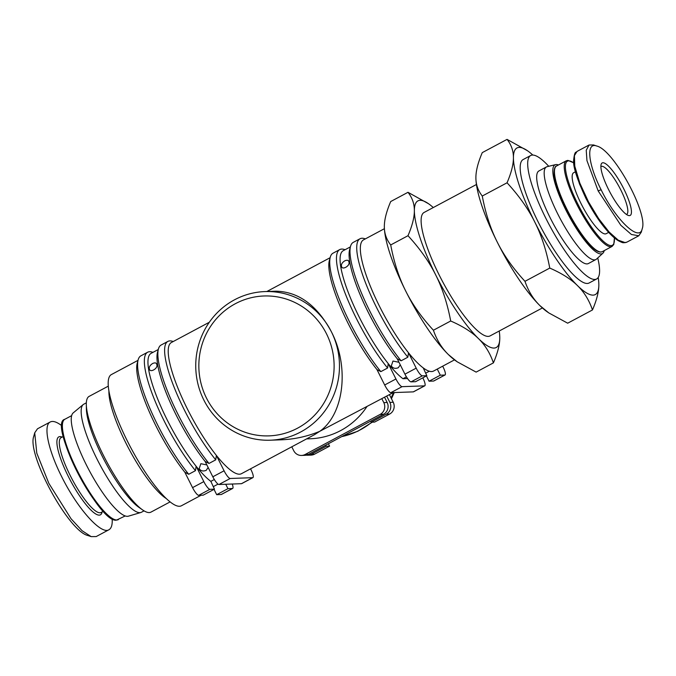 <?xml version="1.0" encoding="UTF-8"?>
<svg xmlns="http://www.w3.org/2000/svg" width="676" height="676" viewBox="0 0 676 676"><rect width="100%" height="100%" fill="white"/><g stroke="black" fill="none" stroke-linecap="round" stroke-linejoin="round"><path stroke-width="1.01" d="M209.323 322.249L171.374 342.521A74.36 17.289 61.9 0 0 177.484 387.01A74.36 17.289 61.9 0 0 216.371 455.404A74.36 17.289 61.9 0 0 239.507 474.197A74.36 17.289 61.9 0 0 241.459 473.69L314.551 434.643L319.807 431.296L393.255 392.595M138.005 360.35L111.337 374.597A74.36 17.289 61.9 0 0 129.175 444.605A74.36 17.289 61.9 0 0 179.47 506.273A74.36 17.289 61.9 0 0 181.421 505.766L201.135 495.238M426.835 375.679L415.571 381.695L411.076 381.855L422.331 375.839L426.835 375.679L423.227 367.896A74.36 17.289 61.9 0 0 431.626 371.555A74.36 17.289 61.9 0 0 433.578 371.048L454.483 359.877M341.422 265.947C341.194 264.155 342.31 262.449 344.768 260.843C347.261 259.804 348.647 260.167 348.934 261.933C350.481 265.981 341.481 270.789 341.422 265.947L341.659 266.682M348.706 261.223L348.934 261.933M400.268 364.837L398.299 367.727C395.553 368.775 393.415 368.437 391.894 366.722L391.336 365.885L392.976 361.052L398.992 362.294M149.311 368.589C149.075 366.798 150.19 365.099 152.649 363.485C155.142 362.446 156.528 362.809 156.815 364.575C158.361 368.623 149.362 373.431 149.311 368.589L149.54 369.324M156.587 363.865L156.815 364.575M208.149 467.479L206.18 470.369C203.434 471.417 201.296 471.079 199.775 469.364L199.217 468.527L200.865 463.702L206.873 464.936M306.574 438.901L310.284 438.766A74.36 71.859 -92 0 0 340.712 430.544A74.36 71.859 -92 0 0 366.865 406.69M234.513 299.806A74.36 71.859 -92 0 0 203.814 399.972A74.36 71.859 -92 0 0 270.265 440.203A74.36 71.859 -92 0 0 300.702 431.972A74.36 71.859 -92 0 0 331.401 331.806A74.36 71.859 -92 0 0 264.95 291.576A74.36 71.859 -92 0 0 234.513 299.806M297.634 428.128A69.983 67.634 88 0 1 206.442 398.003A69.983 67.634 88 0 1 235.332 303.727A69.983 67.634 88 0 1 326.516 333.851A69.983 67.634 88 0 1 297.634 428.128M144.056 510.853L141.461 512.239A61.237 14.238 -118.1 0 1 140.828 512.501A61.237 14.238 -118.1 0 1 139.864 512.653A61.237 14.238 -118.1 0 1 99.118 463.161A61.237 14.238 -118.1 0 1 83.182 404.594A61.237 14.238 -118.1 0 1 83.748 404.214L86.342 402.828M140.828 512.501L128.364 516.185A58.609 13.63 -118.1 0 1 127.434 516.329A58.609 13.63 -118.1 0 1 88.438 468.967A58.609 13.63 -118.1 0 1 73.185 412.909L83.182 404.594M108.287 386.148L89.105 396.389A65.614 15.252 61.9 0 0 86.317 404.561A65.614 15.252 61.9 0 0 106.571 461.446A65.614 15.252 61.9 0 0 142.602 509.915A65.614 15.252 61.9 0 0 149.227 512.577A65.614 15.252 61.9 0 0 150.942 512.129L170.124 501.888M112.165 518.796C112.52 524.686 111.447 528.345 108.929 529.756L96.169 536.575L91.167 536.617L82.058 530.694L71.031 518.737L48.841 483.332L36.783 453.157L34.721 432.809L37.484 428.795L50.244 421.985C52.948 420.616 56.852 421.909 61.964 425.855M108.929 529.756C101.028 535.012 77.208 508.225 61.601 476.512C48.165 449.971 43.019 425.28 50.244 421.985M530.66 155.531L523.156 159.536A69.983 16.266 61.9 0 0 539.938 225.429A69.983 16.266 61.9 0 0 587.283 283.464A69.983 16.266 61.9 0 0 589.109 282.99L596.612 278.985A69.983 16.266 -118.1 0 1 594.787 279.458A69.983 16.266 -118.1 0 1 547.442 221.415A69.983 16.266 -118.1 0 1 530.66 155.531A69.983 16.266 -118.1 0 1 532.494 155.058A69.983 16.266 -118.1 0 1 548.76 166.288M597.736 257.953A69.983 16.266 -118.1 0 1 596.612 278.985M476.436 184.497L424.089 212.458A69.983 16.266 61.9 0 0 440.879 278.351A69.983 16.266 61.9 0 0 488.216 336.386A69.983 16.266 61.9 0 0 490.049 335.921L542.397 307.952M555.604 164.623L547.095 166.685A52.491 12.202 61.9 0 0 546.411 166.947A52.491 12.202 61.9 0 0 558.993 216.371A52.491 12.202 61.9 0 0 594.5 259.897A52.491 12.202 61.9 0 0 595.877 259.542A52.491 12.202 61.9 0 0 596.477 259.119L602.924 253.196A50.303 11.695 -118.1 0 1 601.032 253.939A50.303 11.695 -118.1 0 1 566.319 210.895A50.303 11.695 -118.1 0 1 555.604 164.623A50.303 11.695 -118.1 0 1 556.255 164.53A50.303 11.695 -118.1 0 1 558.46 164.969M595.877 259.542L588.373 263.555A52.491 12.202 -118.1 0 1 586.996 263.902A52.491 12.202 -118.1 0 1 551.489 220.376A52.491 12.202 -118.1 0 1 538.899 170.96L546.411 166.947M600.888 166.642A27.116 6.304 -118.1 0 1 601.141 166.473A27.116 6.304 -118.1 0 1 601.851 166.288A27.116 6.304 -118.1 0 1 620.196 188.781A27.116 6.304 -118.1 0 1 626.694 214.309A27.116 6.304 -118.1 0 1 626.415 214.427M602.933 162.755A29.744 6.912 61.9 0 0 601.099 164.496A29.744 6.912 61.9 0 0 610.073 192.449A29.744 6.912 61.9 0 0 628.325 215.441A29.744 6.912 61.9 0 0 629.407 215.627A29.744 6.912 61.9 0 0 623.813 188.917A29.744 6.912 61.9 0 0 602.933 162.755M575.445 171.772L573.62 172.743A34.552 8.036 61.9 0 0 581.909 205.276A34.552 8.036 61.9 0 0 605.282 233.93A34.552 8.036 61.9 0 0 606.186 233.702L608.67 232.375M596.908 146.075L593.587 144.96L589.049 145.01L586.236 150.258L586.954 160.626L598.184 190.953L620.855 225.302L631.384 234.479L638.786 235.78L641.279 232.164L642.2 228.784C639.504 242.667 615.54 219.556 601.108 189.728C588.095 164.378 585.686 141.639 596.908 146.075C613.639 149.971 648.259 213.286 642.2 228.784M626.77 242.202L625.308 242.642L618.278 240.208L609.034 231.919L598.615 218.568L588.466 201.794L579.864 183.204L574.769 166.144L574.406 155.641L577.034 151.424L589.049 145.01M554.666 169.118A47.675 11.086 61.9 0 0 568.871 214.461A47.675 11.086 61.9 0 0 598.666 251.472M457.213 361.812L455.649 360.722A83.106 19.317 -118.1 0 1 448.408 354.579A83.106 19.317 -118.1 0 1 405.693 290.993A83.106 19.317 -118.1 0 1 384.348 227.271A83.106 19.317 -118.1 0 1 384.348 227.263L384.34 226.646C384.306 233.397 386.427 239.498 390.711 244.949C394.04 262.44 399.034 277.794 405.693 290.993C412.275 304.234 421.52 317.314 433.417 330.234C436.747 339.986 441.749 348.106 448.408 354.579L457.213 361.812L476.132 372.113L493.412 362.877C490.083 353.125 485.081 345.014 478.422 338.541A83.106 19.317 61.9 0 0 499.784 337.772C499.817 344.481 497.697 352.855 493.412 362.877M626.897 242.126L623.973 242.768C622.571 242.304 624.345 243.732 618.295 240.707C615.261 238.881 611.822 235.848 607.969 231.606C600.499 223.376 593.165 212.306 585.94 198.398C577.05 179.25 572.952 166.499 573.645 160.153C574.761 149.759 576.163 153.148 577.034 151.424M574.406 155.615L574.465 167.107L579.459 183.88L587.892 202.099L597.846 218.551L608.104 231.682L617.213 239.862L621.675 242.033M604.226 250.619A50.303 11.695 -118.1 0 1 602.924 253.196M450.698 320.999C447.368 303.507 442.374 288.153 435.716 274.955A83.106 19.317 61.9 0 0 478.422 338.541C471.84 332.026 462.604 326.178 450.698 320.999L433.417 330.234M407.991 235.713C412.275 225.683 414.396 217.317 414.363 210.608A83.106 19.317 61.9 0 0 435.716 274.955C429.133 261.713 419.889 248.633 407.991 235.713L390.711 244.949M414.363 210.608C414.396 203.856 412.275 197.755 407.991 192.305L428.474 203.696A83.106 19.317 61.9 0 0 414.363 210.608M433.282 207.549A83.106 19.317 61.9 0 0 428.474 203.696M499.775 337.147L499.784 337.772A83.106 19.317 61.9 0 0 499.775 337.147A83.106 19.317 61.9 0 0 499.243 331.012M407.991 192.305L390.711 201.541C386.427 211.563 384.306 219.937 384.34 226.646M482.267 196.032C485.596 213.531 490.599 228.885 497.249 242.076A83.106 19.317 -118.1 0 1 475.904 178.354A83.106 19.317 -118.1 0 1 475.904 178.346L475.896 177.729C475.862 184.472 477.983 190.573 482.267 196.032L507.051 182.79C511.335 172.752 513.464 164.386 513.422 157.677A83.106 19.317 61.9 0 0 534.775 222.032A83.106 19.317 61.9 0 0 577.49 285.61A83.106 19.317 61.9 0 0 598.843 284.85C598.877 291.55 596.756 299.924 592.472 309.954C589.142 300.195 584.14 292.083 577.49 285.61C570.907 279.103 561.663 273.256 549.765 268.076C546.428 250.576 541.434 235.223 534.775 222.032C528.201 208.791 518.957 195.71 507.051 182.79M524.973 281.317C528.311 291.077 533.305 299.189 539.963 305.662A83.106 19.317 -118.1 0 1 497.249 242.076C503.831 255.317 513.076 268.397 524.973 281.317L549.765 268.076M548.768 312.895L547.205 311.805A83.106 19.317 -118.1 0 1 539.963 305.662L548.768 312.895L567.688 323.196L592.472 309.954M532.815 155.058A83.106 19.317 61.9 0 0 527.533 150.773A83.106 19.317 61.9 0 0 513.422 157.677C513.464 150.934 511.343 144.833 507.059 139.383L482.267 152.624C477.983 162.654 475.862 171.02 475.896 177.729M507.059 139.383L527.533 150.773M598.835 284.224L598.843 284.85A83.106 19.317 61.9 0 0 598.835 284.224A83.106 19.317 61.9 0 0 598.209 277.456M34.721 432.809L33.8 436.197C26.626 454.095 68.572 531.252 87.846 535.51L91.167 536.617M108.921 391.1A65.614 15.252 61.9 0 0 129.175 449.379A65.614 15.252 61.9 0 0 166.364 498.601M142.602 509.915L138.935 507.363A61.237 14.238 -118.1 0 1 105.304 462.13A61.237 14.238 -118.1 0 1 86.393 409.031L86.317 404.561M188.722 474.273L184.852 472.245A74.36 17.289 -118.1 0 1 137.228 363.206L138.149 359.826A76.988 17.897 -118.1 0 1 140.87 355.846L147.621 352.238A76.988 17.897 61.9 0 0 154.381 399.381A76.988 17.897 61.9 0 0 195.474 470.665L188.722 474.273A76.988 17.897 -118.1 0 1 138.149 359.826M152.962 352.357L152.446 352.188A76.988 17.897 61.9 0 0 147.621 352.238M184.852 472.245L192.559 487.633A8.746 2.036 61.9 0 0 198.693 495.322L209.957 489.306A8.746 2.036 -118.1 0 1 203.814 481.616L192.559 487.633M209.957 489.306L214.453 489.145L203.189 495.162L198.693 495.322M158.269 349.526L151.111 353.345A74.36 17.289 61.9 0 0 157.221 397.834A74.36 17.289 61.9 0 0 196.108 466.229L195.474 470.665M214.453 489.145L210.844 481.363A74.36 17.289 61.9 0 1 196.108 466.229L203.814 481.616M225.733 484.253L227.939 488.663L232.434 488.503L221.179 494.519A8.746 2.036 61.9 0 0 221.407 494.46L232.662 488.444A8.746 2.036 -118.1 0 1 232.434 488.503M232.248 484.024A8.746 2.036 -118.1 0 1 232.662 488.444M208.985 463.449L205.115 461.412A74.36 17.289 -118.1 0 1 157.491 352.382L158.412 349.002A76.988 17.897 -118.1 0 1 161.133 345.022L167.885 341.405A76.988 17.897 61.9 0 0 174.645 388.556A76.988 17.897 61.9 0 0 215.737 459.841L208.985 463.449A76.988 17.897 -118.1 0 1 158.412 349.002M173.225 341.532L172.71 341.363A76.988 17.897 61.9 0 0 167.885 341.405M205.115 461.412L212.822 476.8A8.746 2.036 61.9 0 0 218.956 484.498L230.212 478.481A8.746 2.036 -118.1 0 1 224.077 470.792L216.371 455.404L215.737 459.841M250.551 468.831L251.05 469.828A8.746 2.036 -118.1 0 1 252.925 477.619A8.746 2.036 -118.1 0 1 252.697 477.678L241.442 483.695A8.746 2.036 61.9 0 0 241.67 483.636L252.925 477.619M230.212 478.481L252.697 477.678M384.399 228.708L363.494 239.879A74.36 17.289 61.9 0 0 369.603 284.368A74.36 17.289 61.9 0 0 408.49 352.762L407.856 357.198L401.105 360.807L397.235 358.77A74.36 17.289 -118.1 0 1 349.61 249.74L350.531 246.36A76.988 17.897 -118.1 0 1 353.252 242.371L360.004 238.763A76.988 17.897 61.9 0 0 366.764 285.914A76.988 17.897 61.9 0 0 407.856 357.198M365.344 238.89L364.829 238.721A76.988 17.897 61.9 0 0 360.004 238.763M423.227 367.896A74.36 17.289 61.9 0 1 408.49 352.762L416.196 368.15L404.932 374.158A8.746 2.036 61.9 0 0 411.076 381.855M422.331 375.839A8.746 2.036 -118.1 0 1 416.196 368.15M442.67 366.189L443.169 367.178A8.746 2.036 -118.1 0 1 445.045 374.977A8.746 2.036 -118.1 0 1 444.816 375.036L433.561 381.053A8.746 2.036 61.9 0 0 433.789 380.994L445.045 374.977M437.254 369.079L440.321 375.197L444.816 375.036M401.105 360.807A76.988 17.897 -118.1 0 1 350.531 246.36M397.235 358.77L404.932 374.158M350.388 246.884L343.231 250.703A74.36 17.289 61.9 0 0 349.34 295.192A74.36 17.289 61.9 0 0 388.227 363.587L387.593 368.023L380.841 371.631L376.971 369.595A74.36 17.289 -118.1 0 1 329.347 260.564L330.268 257.184A76.988 17.897 -118.1 0 1 332.989 253.204L339.741 249.588A76.988 17.897 61.9 0 0 346.501 296.739A76.988 17.897 61.9 0 0 387.593 368.023M345.081 249.714L344.566 249.545A76.988 17.897 61.9 0 0 339.741 249.588M422.813 377.825L422.906 378.011A8.746 2.036 -118.1 0 1 424.781 385.802A8.746 2.036 -118.1 0 1 424.553 385.861L413.298 391.877A8.746 2.036 61.9 0 0 413.526 391.818L424.781 385.802M413.298 391.877L390.812 392.68L402.076 386.664A8.746 2.036 -118.1 0 1 395.933 378.974L388.227 363.587A74.36 17.289 61.9 0 0 402.964 378.721L407.543 378.56M402.076 386.664L424.553 385.861M380.841 371.631A76.988 17.897 -118.1 0 1 330.268 257.184M376.971 369.595L384.678 384.982A8.746 2.036 61.9 0 0 390.812 392.68M264.95 291.576L275.892 291.187C298.505 291.677 317.01 305.222 331.401 331.806C349.585 366.764 344.067 414.185 319.807 431.296C307.394 436.451 294.533 439.29 281.208 439.814L270.265 440.203M307.631 455.227L311.002 455.109A8.746 8.45 -92 0 0 314.585 454.145L311.205 454.264A8.746 8.45 88 0 1 306.279 455.168M328.392 443.735L329.592 446.126L314.585 454.145M329.592 446.126L326.221 446.245L325.688 445.18M311.205 454.264L326.221 446.245M301.555 455.447L304.927 455.328A8.746 8.45 -92 0 0 308.51 454.357L305.138 454.483A8.746 8.45 88 0 1 293.739 450.715L291.787 446.802M305.138 454.483L380.182 414.388L383.554 414.261L308.51 454.357M381.839 398.688L383.799 402.6A8.746 8.45 88 0 1 380.182 414.388M383.554 414.261A8.746 8.45 -92 0 0 387.171 402.482L383.799 402.6M389.63 414.05A8.746 8.45 -92 0 0 393.238 402.262L389.866 402.381A8.746 8.45 88 0 1 386.258 414.168L389.63 414.05L374.614 422.069L371.242 422.187L386.258 414.168M389.418 394.64L393.238 402.262M386.714 396.085L389.866 402.381M221.179 494.519L216.683 494.68L214.022 489.373M241.442 483.695L218.956 484.498M433.561 381.053L429.066 381.213L426.404 375.907M370.718 421.123L371.242 422.187M384.551 397.243L387.171 402.482M213.21 486.678L218.027 484.109M210.844 481.363L214.317 479.512M227.939 488.663L216.683 494.68M440.321 375.197L429.066 381.213M425.593 373.211L429.311 371.225M402.964 378.721L406.437 376.862M393.491 392.587A74.36 71.859 88 0 1 391.074 397.944M371.792 422.17A74.36 71.859 88 0 1 360.274 429.843A74.36 71.859 88 0 1 341.726 436.612M103.301 511.301L101.079 512.492A42.427 9.861 -118.1 0 1 99.972 512.771A42.427 9.861 -118.1 0 1 71.267 477.586A42.427 9.861 -118.1 0 1 61.093 437.642L63.307 436.459M62.116 437.093A44.177 10.267 61.9 0 0 59.927 436.603A44.177 10.267 61.9 0 0 68.234 476.276A44.177 10.267 61.9 0 0 99.245 515.129A44.177 10.267 61.9 0 0 102.101 511.943M118.393 519.607A56.86 13.216 -118.1 0 1 116.897 519.988A56.86 13.216 -118.1 0 1 78.441 472.837A56.86 13.216 -118.1 0 1 64.795 419.297C47.633 423.015 99.845 524.204 116.542 520.089L125.229 515.949M556.517 166.009C554.827 165.789 552.098 171.78 556.407 185.334L559.728 194.865L568.829 214.436L579.763 232.493C588.788 245.38 595.75 251.911 600.643 252.08L602.274 251.658A48.554 11.289 -118.1 0 1 601.006 251.987A48.554 11.289 -118.1 0 1 568.161 211.723A48.554 11.289 -118.1 0 1 556.517 166.009L566.277 160.795A48.554 11.289 61.9 0 0 577.921 206.51A48.554 11.289 61.9 0 0 610.758 246.774A48.554 11.289 61.9 0 0 612.033 246.444L613.783 244.459L614.425 237.901M614.323 237.817A47.675 11.086 -118.1 0 1 611.121 245.599A47.675 11.086 -118.1 0 1 577.65 203.662A47.675 11.086 -118.1 0 1 568.685 160.846A47.675 11.086 -118.1 0 1 573.797 162.992M598.184 190.953L601.108 189.728M62.648 422.83A55.99 13.013 61.9 0 0 79.362 475.988A55.99 13.013 61.9 0 0 114.261 519.43M224.077 470.792L212.822 476.8M395.933 378.974L384.678 384.982M573.789 162.848L567.899 160.373L566.277 160.795M602.274 251.658L612.033 246.444M626.779 242.194L638.786 235.78M71.639 415.647L64.795 419.297M341.65 436.654L357.832 431.246L372.315 422.145M391.455 398.696L394.294 392.553M330.125 257.708L266.859 291.508"/></g></svg>
